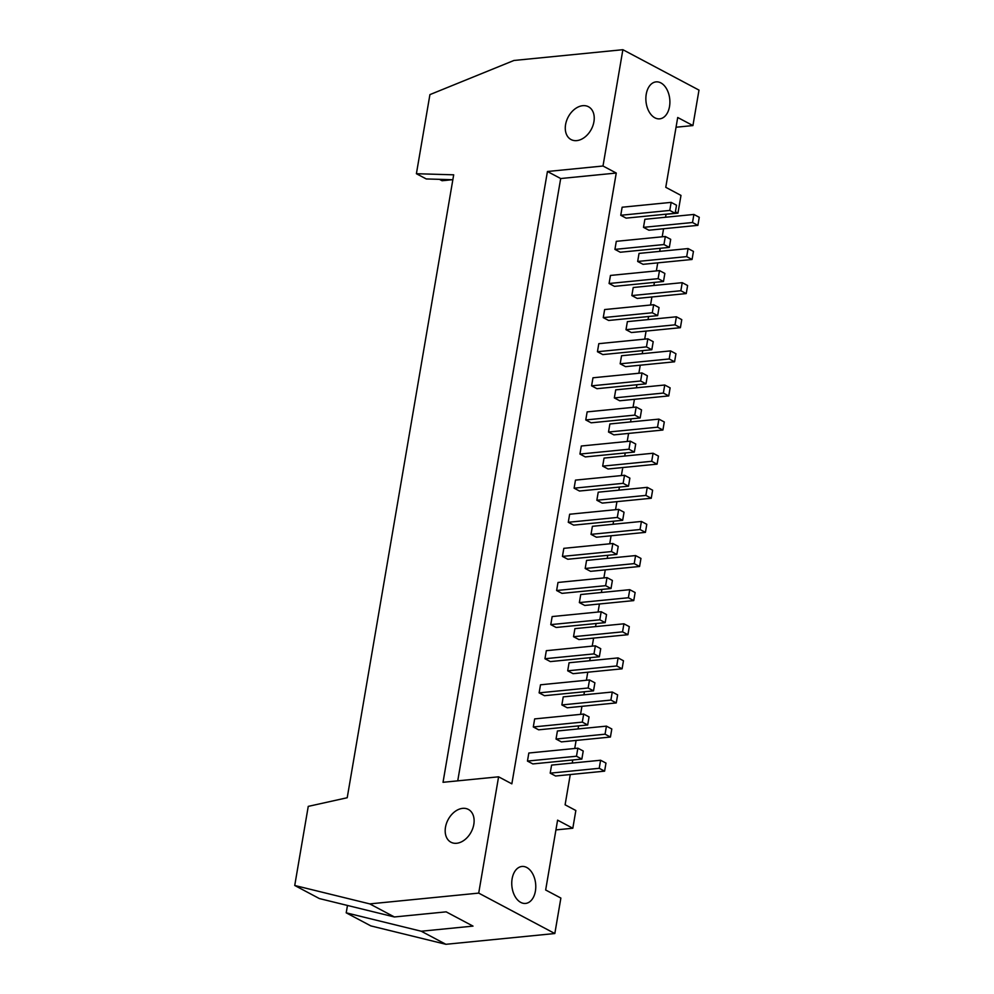 <?xml version="1.0" encoding="UTF-8"?>
<svg xmlns="http://www.w3.org/2000/svg" width="994" height="994" viewBox="0 0 994 994"><rect width="100%" height="100%" fill="white"/><g stroke="black" fill="none" stroke-linecap="round" stroke-linejoin="round"><path stroke-width="1.49" d="M611.807 728.987L610.428 737.039L561.399 741.897L556.031 739.039L605.06 734.193L606.427 726.129L611.807 728.987M587.69 724.974L538.661 729.82L533.293 726.962L534.66 718.91L583.689 714.052L589.057 716.91L587.69 724.974L582.31 722.116L583.689 714.052M533.293 726.962L582.31 722.116M610.428 737.039L605.06 734.193M556.031 739.039L557.41 730.988L606.427 726.129M617.634 694.868L616.255 702.932L567.239 707.778L561.858 704.932L610.888 700.074L612.267 692.023L617.634 694.868M593.517 690.855L544.488 695.701L539.121 692.855L540.5 684.791L589.517 679.946L594.897 682.803L593.517 690.855L588.137 687.997L589.517 679.946M539.121 692.855L588.137 687.997M616.255 702.932L610.888 700.074M561.858 704.932L563.238 696.869L612.267 692.023M623.462 660.761L622.095 668.813L573.066 673.671L567.698 670.813L616.715 665.968L618.094 657.904L623.462 660.761M599.345 656.748L550.328 661.594L544.948 658.736L546.327 650.685L595.356 645.827L600.724 648.684L599.345 656.748L593.977 653.89L595.356 645.827M544.948 658.736L593.977 653.89M622.095 668.813L616.715 665.968M567.698 670.813L569.065 662.762L618.094 657.904M629.301 626.642L627.922 634.706L578.893 639.552L573.526 636.707L622.555 631.849L623.921 623.797L629.301 626.642M605.172 622.629L556.155 627.475L550.775 624.63L552.155 616.566L601.184 611.72L606.551 614.578L605.172 622.629L599.804 619.784L601.184 611.72M550.775 624.63L599.804 619.784M627.922 634.706L622.555 631.849M573.526 636.707L574.905 628.643L623.921 623.797M635.129 592.536L633.75 600.6L584.733 605.445L579.353 602.588L628.382 597.742L629.761 589.678L635.129 592.536M611.012 588.523L561.983 593.368L556.615 590.511L557.994 582.459L607.011 577.613L612.391 580.459L611.012 588.523L605.632 585.665L607.011 577.613M556.615 590.511L605.632 585.665M633.75 600.6L628.382 597.742M579.353 602.588L580.732 594.536L629.761 589.678M640.956 558.429L639.577 566.481L590.56 571.326L585.18 568.481L634.209 563.623L635.588 555.571L640.956 558.429M616.839 554.404L567.81 559.249L562.442 556.404L563.822 548.34L612.838 543.494L618.218 546.352L616.839 554.404L611.472 551.558L612.838 543.494M562.442 556.404L611.472 551.558M639.577 566.481L634.209 563.623M585.18 568.481L586.559 560.417L635.588 555.571M646.796 524.31L645.417 532.374L596.388 537.22L591.02 534.362L640.037 529.516L641.416 521.452L646.796 524.31M622.666 520.297L573.65 525.143L568.27 522.285L569.649 514.233L618.678 509.388L624.046 512.233L622.666 520.297L617.299 517.439L618.678 509.388M568.27 522.285L617.299 517.439M645.417 532.374L640.037 529.516M591.02 534.362L592.399 526.311L641.416 521.452M652.623 490.204L651.244 498.255L602.215 503.101L596.847 500.255L645.876 495.41L647.256 487.346L652.623 490.204M628.506 486.178L579.477 491.024L574.11 488.178L575.476 480.114L624.505 475.269L629.873 478.126L628.506 486.178L623.126 483.332L624.505 475.269M574.11 488.178L623.126 483.332M651.244 498.255L645.876 495.41M596.847 500.255L598.226 492.192L647.256 487.346M658.45 456.084L657.071 464.148L608.055 468.994L602.675 466.136L651.704 461.291L653.083 453.239L658.45 456.084M634.334 452.071L585.304 456.917L579.937 454.059L581.316 446.008L630.333 441.162L635.713 444.007L634.334 452.071L628.966 449.213L630.333 441.162M579.937 454.059L628.966 449.213M657.071 464.148L651.704 461.291M602.675 466.136L604.054 458.085L653.083 453.239M664.29 421.978L662.911 430.029L613.882 434.875L608.514 432.03L657.531 427.184L658.91 419.12L664.29 421.978M640.161 417.952L591.144 422.81L585.764 419.953L587.143 411.889L636.172 407.043L641.54 409.901L640.161 417.952L634.793 415.107L636.172 407.043M585.764 419.953L634.793 415.107M662.911 430.029L657.531 427.184M608.514 432.03L609.881 423.966L658.91 419.12M670.118 387.859L668.738 395.923L619.709 400.768L614.342 397.911L663.371 393.065L664.737 385.013L670.118 387.859M645.988 383.846L596.972 388.691L591.592 385.834L592.971 377.782L642 372.936L647.367 375.782L645.988 383.846L640.621 380.988L642 372.936M591.592 385.834L640.621 380.988M668.738 395.923L663.371 393.065M614.342 397.911L615.721 389.859L664.737 385.013M675.945 353.752L674.566 361.804L625.549 366.649L620.169 363.804L669.198 358.958L670.577 350.894L675.945 353.752M651.828 349.726L602.799 354.585L597.431 351.727L598.81 343.663L647.827 338.817L653.207 341.675L651.828 349.726L646.448 346.881L647.827 338.817M597.431 351.727L646.448 346.881M674.566 361.804L669.198 358.958M620.169 363.804L621.548 355.74L670.577 350.894M681.772 319.633L680.405 327.697L631.376 332.543L625.996 329.685L675.025 324.839L676.405 316.788L681.772 319.633M657.655 315.62L608.626 320.466L603.259 317.62L604.638 309.556L653.667 304.711L659.034 307.556L657.655 315.62L652.288 312.762L653.667 304.711M603.259 317.62L652.288 312.762M680.405 327.697L675.025 324.839M625.996 329.685L627.376 321.634L676.405 316.788M687.612 285.526L686.233 293.578L637.204 298.436L631.836 295.578L680.853 290.733L682.232 282.669L687.612 285.526M663.483 281.501L614.466 286.359L609.086 283.501L610.465 275.437L659.494 270.592L664.862 273.449L663.483 281.501L658.115 278.655L659.494 270.592M609.086 283.501L658.115 278.655M686.233 293.578L680.853 290.733M631.836 295.578L633.215 287.514L682.232 282.669M693.439 251.407L692.06 259.471L643.031 264.317L637.663 261.459L686.692 256.614L688.072 248.562L693.439 251.407M669.322 247.394L620.293 252.24L614.926 249.395L616.292 241.331L665.321 236.485L670.701 239.33L669.322 247.394L663.942 244.536L665.321 236.485M614.926 249.395L663.942 244.536M692.06 259.471L686.692 256.614M637.663 261.459L639.043 253.408L688.072 248.562M581.85 759.081L576.483 756.223L577.862 748.171L583.229 751.017L581.85 759.081L532.834 763.926L527.454 761.081L528.833 753.017L577.862 748.171M527.454 761.081L576.483 756.223M604.601 771.158L599.22 768.3L600.6 760.248L605.98 763.094L604.601 771.158L555.571 776.003L550.204 773.158L551.583 765.094L600.6 760.248M550.204 773.158L599.22 768.3M675.15 213.275L669.782 210.43L671.149 202.366L676.529 205.224L675.15 213.275L626.121 218.133L620.753 215.276L622.132 207.224L671.149 202.366M620.753 215.276L669.782 210.43M697.887 225.352L692.52 222.507L693.899 214.443L699.267 217.301L697.887 225.352L648.871 230.21L643.491 227.353L644.87 219.289L693.899 214.443M643.491 227.353L692.52 222.507M675.411 211.772L677.958 213.126L680.989 195.408L665.769 187.319L677.709 117.491L692.93 125.567L676.044 127.232M576.768 140.614A18.575 13.084 118 0 1 571.053 139.558A18.575 13.084 118 0 1 568.195 117.006A18.575 13.084 118 0 1 588.473 106.743A18.575 13.084 118 0 1 592.933 125.579A18.575 13.084 118 0 1 576.768 140.614M457.737 780.849L560.691 178.535L616.255 173.043L511.848 783.844L498.59 776.811L478.71 893.109L369.768 903.894L394.394 916.965L446.144 911.846L473.007 926.11L421.257 931.229L346.21 912.827L370.837 925.899L445.884 944.3L554.826 933.528L560.877 898.067L545.656 889.99L557.597 820.149L572.817 828.238L555.932 829.903M456.668 843.272A18.575 13.084 118 0 1 450.941 842.216A18.575 13.084 118 0 1 448.095 819.677A18.575 13.084 118 0 1 468.36 809.414A18.575 13.084 118 0 1 472.821 828.238A18.575 13.084 118 0 1 456.668 843.272M346.21 912.827L347.478 905.459M421.257 931.229L445.884 944.3M520.781 902.415A18.575 11.94 -95.6 0 1 511.761 882.399A18.575 11.94 -95.6 0 1 521.937 866.47A18.575 11.94 -95.6 0 1 535.642 883.778A18.575 11.94 -95.6 0 1 525.59 903.434A18.575 11.94 -95.6 0 1 520.781 902.415M478.71 893.109L554.826 933.528M369.768 903.894L294.733 885.48L319.36 898.564L394.394 916.965M654.897 117.826A18.575 11.94 -95.6 0 1 645.876 97.81A18.575 11.94 -95.6 0 1 656.052 81.881A18.575 11.94 -95.6 0 1 669.757 99.189A18.575 11.94 -95.6 0 1 659.705 118.845A18.575 11.94 -95.6 0 1 654.897 117.826M452.32 179.715L442.057 180.734L439.423 179.33M294.733 885.48L308.252 806.382L347.217 797.735L453.686 174.82L416.399 173.714L426.24 178.945L452.854 179.728M416.399 173.714L429.917 94.616L513.935 60.472L622.878 49.7L698.993 90.106L692.93 125.567M498.59 776.811L443.026 782.303L547.433 171.502L602.998 166.01L616.255 173.043M622.878 49.7L602.998 166.01M560.691 178.535L547.433 171.502M572.817 828.238L575.849 810.508L565.101 804.805L570.27 774.55M572.246 763.057L572.768 759.975M574.731 748.482L576.11 740.443M578.073 728.937L578.595 725.869M580.558 714.363L581.937 706.324M583.9 694.831L584.435 691.749M586.398 680.256L587.765 672.217M589.74 660.712L590.262 657.643M592.225 646.137L593.604 638.098M595.568 626.605L596.089 623.524M598.053 612.031L599.432 603.992M601.395 592.486L601.917 589.417M603.892 577.912L605.259 569.873M607.222 558.379L607.756 555.298M609.72 543.805L611.086 535.766M613.062 524.26L613.584 521.191M615.547 509.686L616.926 501.647M618.889 490.154L619.411 487.085M621.374 475.579L622.753 467.54M624.717 456.035L625.251 452.966M627.214 441.46L628.581 433.421M630.556 421.928L631.078 418.859M633.041 407.354L634.42 399.315M636.384 387.809L636.905 384.74M638.869 373.247L640.248 365.196M642.211 353.702L642.733 350.633M644.708 339.128L646.075 331.089M648.038 319.583L648.573 316.514M650.536 305.021L651.915 296.97M653.878 285.477L654.4 282.408M656.363 270.902L657.742 262.863M659.705 251.358L660.227 248.289M662.203 236.796L663.57 228.757M665.533 217.251L666.067 214.182M677.958 213.126L666.042 214.306"/></g></svg>
